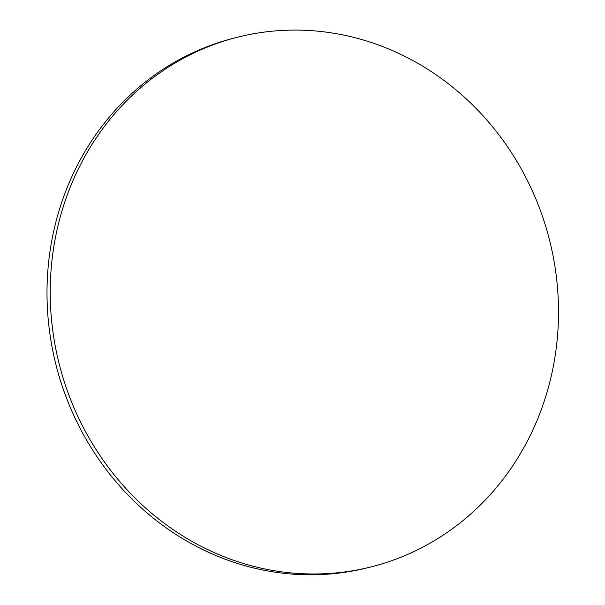 <?xml version="1.0" encoding="UTF-8"?>
<svg xmlns="http://www.w3.org/2000/svg" width="605" height="605" viewBox="0 0 605 605"><rect width="100%" height="100%" fill="white"/><g stroke="black" fill="none" stroke-linecap="round" stroke-linejoin="round"><path stroke-width="0.91" d="M371.402 566.809L368.173 567.626A273.12 252.875 -104.2 0 1 49.852 333.605A273.12 252.875 -104.2 0 1 234.105 38.085L237.334 37.268A273.12 252.875 75.8 0 0 53.081 332.788A273.12 252.875 75.8 0 0 371.402 566.809A273.12 252.875 75.8 0 0 549.506 239.973A273.12 252.875 75.8 0 0 237.334 37.268"/></g></svg>
